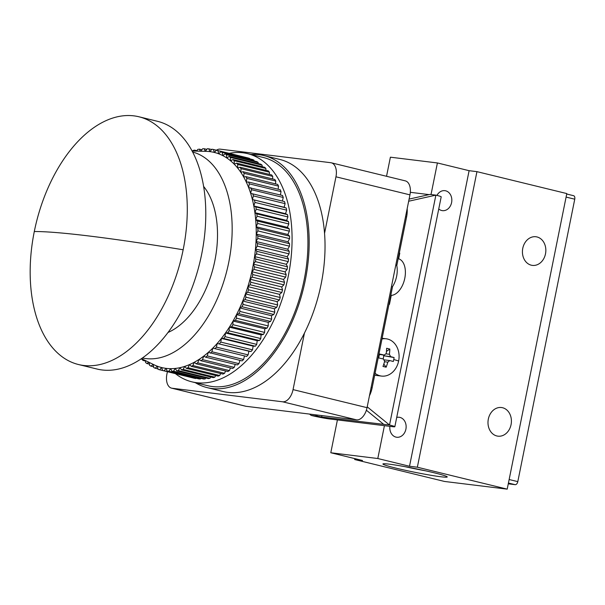 <?xml version="1.0" encoding="UTF-8"?>
<svg xmlns="http://www.w3.org/2000/svg" width="605" height="605" viewBox="0 0 605 605"><rect width="100%" height="100%" fill="white"/><g stroke="black" fill="none" stroke-linecap="round" stroke-linejoin="round"><path stroke-width="0.91" d="M545.498 253.843A14.429 11.669 -83 0 1 532.377 265.391A14.429 11.669 -83 0 1 522.773 248.3A14.429 11.669 -83 0 1 535.886 236.752A14.429 11.669 -83 0 1 545.498 253.843M511.066 424.619A14.429 11.669 -83 0 1 497.945 436.167A14.429 11.669 -83 0 1 488.333 419.076A14.429 11.669 -83 0 1 501.454 407.528A14.429 11.669 -83 0 1 511.066 424.619M434.231 472.815A32.806 1.83 11.4 0 1 447.208 476.846A32.806 1.83 11.4 0 1 430.185 475.152A32.806 1.83 11.4 0 1 395.927 468.119A32.806 1.83 11.4 0 1 382.988 463.891A32.806 1.83 11.4 0 1 401.584 466.062A32.806 1.83 11.4 0 1 434.231 472.815M405.146 466.697A29.532 1.649 -168.6 0 0 425.693 470.841M436.931 195.392A10.066 8.145 -83 0 1 444.887 190.666A10.066 8.145 -83 0 1 451.587 202.592A10.066 8.145 -83 0 1 442.436 210.646A10.066 8.145 -83 0 1 438.746 208.982M396.714 417.427A10.066 8.145 -83 0 1 399.194 417.268A10.066 8.145 -83 0 1 405.894 429.195A10.066 8.145 -83 0 1 396.744 437.249A10.066 8.145 -83 0 1 389.877 426.344M417.352 467.219L507.202 489.142L566.802 193.57L476.944 171.646L417.352 467.219L409.517 466.258L377.8 458.522L330.791 452.752L362.508 460.496L354.674 459.535L444.524 481.459L507.202 489.142M476.944 171.646L469.109 170.686L409.517 466.258M469.109 170.686L437.4 162.949L390.391 157.187L386.542 176.282M354.674 459.535L354.855 458.628M337.416 419.915L330.791 452.752M377.8 458.522L384.425 425.678M431.032 194.538L437.4 162.949M508.434 483.032L515.18 484.673L508.276 483.826M566.091 197.086L574.75 199.196L517.804 481.633L509.145 479.523M574.75 199.196A3.358 1.966 -76.3 0 0 573.585 195.695A3.358 1.966 -76.3 0 0 573.457 195.672L566.711 194.023L573.585 195.695M515.18 484.673A3.358 1.966 -76.3 0 0 517.804 481.633M394.846 426.714L441.196 196.822A13.423 0.749 -168.6 0 0 435.88 195.128L389.522 425.02A13.423 0.749 11.4 0 1 394.846 426.714A13.423 0.749 11.4 0 1 392.259 426.638L329.581 418.955A13.423 0.749 11.4 0 1 311.174 415.416L317.05 416.134L317.27 415.03M409.101 199.098L430.004 194.409L435.88 195.128L408.67 201.231M429.074 194.613L410.319 192.314M367.212 406.832L389.522 425.02L321.648 417.019L317.05 416.134L315.417 414.803M398.642 258.796L399.776 253.17L399.315 253.056M388.985 304.285L389.446 304.398L391.261 295.384M309.541 414.085L311.174 415.416M383.646 424.302L366.373 410.22M399.776 253.17L399.3 253.109M366.963 410.697L366.275 410.53M391.443 286.649L392.486 286.899L372.158 387.722A20.131 11.79 103.7 0 1 369.436 395.799M407.18 208.619A20.131 11.79 103.7 0 1 406.59 216.953L396.857 265.224L395.791 265.096M395.814 264.975L396.857 265.224M381.989 338.966A18.793 15.201 -83 0 1 386.119 338.777A18.793 15.201 -83 0 1 387.54 339.034A18.793 15.201 -83 0 1 398.635 361.041A18.793 15.201 -83 0 1 381.543 376.083A18.793 15.201 -83 0 1 380.129 375.818A18.793 15.201 -83 0 1 375.062 373.3M379.486 353.986L378.692 357.933L383.449 359.015L384.636 361.374A33.494 19.61 -76.3 0 1 382.98 366.433L386.149 367.205A33.494 19.61 103.7 0 0 387.805 362.145L389.786 360.565L393.303 361.495L393.757 359.536L394.097 357.555L390.588 356.625L389.393 354.265A33.494 19.61 103.7 0 0 389.809 349.055L386.64 348.276A33.494 19.61 -76.3 0 1 386.224 353.494L384.243 355.075L379.486 353.986M384.409 355.105L379.388 354.477L384.409 355.105M381.543 376.083L375.501 375.342A18.793 15.201 -83 0 1 374.684 375.206M384.53 359.907L389.786 360.565M383.82 364.059L386.149 367.205M390.588 356.625L384.651 355.899L394.097 357.555M389.809 349.055L386.451 351.429M384.651 355.899L383.82 355.695L383.162 358.946M383.162 354.954A2.012 1.626 97 0 0 383.82 355.695M390.777 295.391A18.793 11.003 -76.3 0 0 402.907 284.388A18.793 11.003 -76.3 0 0 403.974 264.332A18.793 11.003 -76.3 0 0 398.272 258.698L398.181 258.675M396.706 265.209A18.793 11.003 103.7 0 1 392.35 286.868M83.558 365.45A127.511 74.649 -76.3 0 0 183.156 249.774A127.511 74.649 -76.3 0 0 138.953 116.78A127.511 74.649 -76.3 0 0 133.886 115.857A127.511 74.649 -76.3 0 0 34.296 231.526A127.511 74.649 -76.3 0 0 78.499 364.528A127.511 74.649 -76.3 0 0 83.558 365.45M250.992 154.479A119.457 69.938 103.7 0 1 259.152 154.691A119.457 69.938 103.7 0 1 263.893 155.561A119.457 69.938 103.7 0 1 304.451 284.176A119.457 69.938 103.7 0 1 212 388.523A119.457 69.938 103.7 0 1 207.258 387.654A119.457 69.938 103.7 0 1 195.309 382.67M207.258 387.654L223.109 391.526A119.457 69.938 -76.3 0 0 227.858 392.395A119.457 69.938 -76.3 0 0 304.451 333.075A119.457 69.938 -76.3 0 0 324.552 233.349A119.457 69.938 -76.3 0 0 279.752 159.425L263.893 155.561M229.197 153.337A117.438 68.758 103.7 0 1 242.892 152.793A117.438 68.758 103.7 0 1 247.558 153.647A117.438 68.758 103.7 0 1 287.435 280.1A117.438 68.758 103.7 0 1 196.542 382.685A117.438 68.758 103.7 0 1 191.876 381.831A117.438 68.758 103.7 0 1 175.435 373.648M247.558 153.647L263.417 157.512A117.438 68.758 103.7 0 1 303.294 283.964A117.438 68.758 103.7 0 1 212.4 386.55A117.438 68.758 103.7 0 1 207.734 385.703L191.876 381.831M78.499 364.528L96.997 369.035A127.511 74.649 -76.3 0 0 102.056 369.965A127.511 74.649 -76.3 0 0 200.747 258.585A127.511 74.649 -76.3 0 0 157.451 121.295L138.953 116.78M167.986 332.478A82.212 48.128 -76.3 0 0 213.618 266.253A82.212 48.128 -76.3 0 0 203.628 186.446M142.409 357.971A105.996 62.058 -76.3 0 0 145.949 358.584A105.996 62.058 -76.3 0 0 227.851 266.571A105.996 62.058 -76.3 0 0 192.662 152.036M285.106 203.651L284.108 207.258L286.188 207.976L252.391 199.521L253.397 195.907L285.106 203.651A113.415 66.399 -76.3 0 0 284.524 201.571L250.659 193.373L251.514 189.72L283.231 197.457A113.415 66.399 -76.3 0 0 282.543 195.491L248.625 187.542L249.328 183.867L281.038 191.603A113.415 66.399 -76.3 0 0 280.251 189.758L248.542 182.022L246.296 182.075L246.84 178.392L278.55 186.128A113.415 66.399 -76.3 0 0 277.672 184.412L245.955 176.668L243.679 176.978L244.065 173.31L275.782 181.046A113.415 66.399 -76.3 0 0 274.806 179.466L243.089 171.729L240.79 172.289L241.017 168.651L272.734 176.388A113.415 66.399 -76.3 0 0 271.668 174.951L239.958 167.214L237.644 168.031L237.712 164.439L269.429 172.175A113.415 66.399 -76.3 0 0 268.28 170.89L236.57 163.153L234.256 164.212L234.165 160.688L265.875 168.432A113.415 66.399 -76.3 0 0 264.657 167.298L232.948 159.561L230.649 160.869L230.392 157.429L262.109 165.165A113.415 66.399 -76.3 0 0 260.815 164.197L229.106 156.461L226.83 158.003L226.414 154.661L258.123 162.405A113.415 66.399 -76.3 0 0 256.77 161.603L225.06 153.867L222.821 155.636L222.247 152.415L253.964 160.151A113.415 66.399 -76.3 0 0 252.55 159.523L220.833 151.787L218.639 153.783L217.913 150.683L249.631 158.427A113.415 66.399 -76.3 0 0 248.163 157.973L216.454 150.229L214.314 152.437L213.436 149.488A113.415 66.399 103.7 0 0 211.931 149.216L209.859 151.621A110.73 64.826 103.7 0 1 214.314 152.437A110.73 64.826 103.7 0 1 218.639 153.783A110.73 64.826 103.7 0 1 222.821 155.636A110.73 64.826 103.7 0 1 226.83 158.003A110.73 64.826 103.7 0 1 230.649 160.869A110.73 64.826 103.7 0 1 234.256 164.212A110.73 64.826 103.7 0 1 237.644 168.031A110.73 64.826 103.7 0 1 240.79 172.289A110.73 64.826 103.7 0 1 243.679 176.978A110.73 64.826 103.7 0 1 246.296 182.075A110.73 64.826 103.7 0 1 248.625 187.542A110.73 64.826 103.7 0 1 250.659 193.373A110.73 64.826 103.7 0 1 252.391 199.521A110.73 64.826 103.7 0 1 253.813 205.965A110.73 64.826 103.7 0 1 254.909 212.673A110.73 64.826 103.7 0 1 255.681 219.615A110.73 64.826 103.7 0 1 256.119 226.746A110.73 64.826 103.7 0 1 256.233 234.044A110.73 64.826 103.7 0 1 256.013 241.471A110.73 64.826 103.7 0 1 255.454 248.988A110.73 64.826 103.7 0 1 254.576 256.55A110.73 64.826 103.7 0 1 253.366 264.135A110.73 64.826 103.7 0 1 251.839 271.698A110.73 64.826 103.7 0 1 250.001 279.207A110.73 64.826 103.7 0 1 247.868 286.626A110.73 64.826 103.7 0 1 245.433 293.909A110.73 64.826 103.7 0 1 242.726 301.025A110.73 64.826 103.7 0 1 239.754 307.945A110.73 64.826 103.7 0 1 236.525 314.63A110.73 64.826 103.7 0 1 233.054 321.051A110.73 64.826 103.7 0 1 229.371 327.169A110.73 64.826 103.7 0 1 225.484 332.969A110.73 64.826 103.7 0 1 221.415 338.407A110.73 64.826 103.7 0 1 217.187 343.466A110.73 64.826 103.7 0 1 212.816 348.117A110.73 64.826 103.7 0 1 208.317 352.337A110.73 64.826 103.7 0 1 203.726 356.111A110.73 64.826 103.7 0 1 199.053 359.408A110.73 64.826 103.7 0 1 194.334 362.229A110.73 64.826 103.7 0 1 189.577 364.55A110.73 64.826 103.7 0 1 184.812 366.358A110.73 64.826 103.7 0 1 180.071 367.651A110.73 64.826 103.7 0 1 175.359 368.422A110.73 64.826 103.7 0 1 170.716 368.664A110.73 64.826 103.7 0 1 166.156 368.377L167.177 371.16A113.415 66.399 -76.3 0 0 168.719 371.258L170.716 368.664L171.88 371.273L203.598 379.017A113.415 66.399 -76.3 0 0 205.163 378.934L173.453 371.198A113.415 66.399 103.7 0 1 171.88 371.273M304.451 333.075L293.047 389.612A13.423 7.857 103.7 0 1 282.565 401.788L172.092 388.244A13.423 7.857 103.7 0 1 171.555 388.145L245.554 406.205A13.423 7.857 -76.3 0 0 246.084 406.303L356.557 419.847A13.423 7.857 -76.3 0 0 367.046 407.672L409.956 194.863A13.423 7.857 -76.3 0 0 405.297 180.865L331.306 162.805A13.423 7.857 103.7 0 1 335.957 176.804L324.552 233.349M171.555 388.145A13.423 7.857 103.7 0 1 166.904 374.147L167.404 371.682M216.371 150.206A13.423 7.857 103.7 0 1 220.296 149.163L330.769 162.707A13.423 7.857 103.7 0 1 331.306 162.805M200.921 378.359L200.429 378.995L168.719 371.258M167.177 371.16L198.894 378.904A113.415 66.399 -76.3 0 0 200.429 378.995M196.058 378.208L164.084 370.782L166.156 368.377A110.73 64.826 103.7 0 1 161.694 367.56L162.579 370.51A113.415 66.399 -76.3 0 0 164.084 370.782M162.579 370.51L194.288 378.246A113.415 66.399 -76.3 0 0 195.793 378.518M245.146 157.232L213.436 149.488M249.631 158.427L249.721 158.835M253.964 160.151L254.1 160.953M258.123 162.405L258.274 163.577M262.109 165.165L262.222 166.7M265.875 168.432L265.928 170.315M269.429 172.175L269.384 174.391M272.734 176.388L272.575 178.921M275.782 181.046L275.479 183.875M278.55 186.128L278.096 189.229M281.038 191.603L280.402 194.969M283.231 197.457L282.391 201.049M286.672 210.154L285.522 213.701L287.534 214.669L255.824 206.933L253.813 205.965L254.955 202.41L286.672 210.154A113.415 66.399 -76.3 0 0 286.188 207.976M287.904 216.938L286.619 220.417L288.547 221.627L256.83 213.883L254.909 212.673L256.195 209.194L287.904 216.938A113.415 66.399 -76.3 0 0 287.534 214.669M288.804 223.963L287.39 227.351L289.22 228.803L257.511 221.059L255.681 219.615L257.095 216.227L288.804 223.963A113.415 66.399 -76.3 0 0 288.547 221.627M289.371 231.208L287.836 234.49L289.561 236.169L257.851 228.433L256.119 226.746L257.662 223.472L289.371 231.208A113.415 66.399 -76.3 0 0 289.22 228.803M289.598 238.635L287.942 241.788L289.561 243.694L257.851 235.95L256.233 234.044L257.889 230.898L289.598 238.635A113.415 66.399 -76.3 0 0 289.561 236.169M289.485 246.197L287.723 249.207L289.22 251.332L257.503 243.596L256.013 241.471L257.775 238.461L289.485 246.197A113.415 66.399 -76.3 0 0 289.561 243.694M289.031 253.866L287.171 256.724L288.54 259.053L256.822 251.309L255.454 248.988L257.322 246.129L289.031 253.866A113.415 66.399 -76.3 0 0 289.22 251.332M288.237 261.61L286.286 264.294L287.519 266.813L255.809 259.076L254.576 256.55L256.528 253.866L288.237 261.61A113.415 66.399 -76.3 0 0 288.54 259.053M287.118 269.376L285.076 271.879L286.173 274.579L254.463 266.835L253.366 264.135L255.401 261.632L287.118 269.376A113.415 66.399 -76.3 0 0 287.519 266.813M285.658 277.135L283.556 279.442L284.509 282.308L252.792 274.572L251.839 271.698L253.949 269.391L285.658 277.135A113.415 66.399 -76.3 0 0 286.173 274.579M283.889 284.849L281.718 286.952L282.52 289.969L250.81 282.232L250.001 279.207L252.172 277.105L283.889 284.849A113.415 66.399 -76.3 0 0 284.509 282.308M281.801 292.472L279.578 294.363L280.228 297.524L248.519 289.787L247.868 286.626L250.084 284.736L281.801 292.472A113.415 66.399 -76.3 0 0 282.52 289.969M279.412 299.982L277.151 301.645L277.642 304.935L245.932 297.191L245.433 293.909L247.695 292.245L279.412 299.982A113.415 66.399 -76.3 0 0 280.228 297.524M276.727 307.34L274.443 308.762L274.776 312.157L243.059 304.421L242.726 301.025L245.017 299.596L276.727 307.34A113.415 66.399 -76.3 0 0 277.642 304.935M273.77 314.494L271.463 315.681L271.637 319.168L239.928 311.431L239.754 307.945L242.053 306.758L273.77 314.494A113.415 66.399 -76.3 0 0 274.776 312.157M270.548 321.429L268.234 322.367L268.249 325.929L236.532 318.192L236.525 314.63L238.831 313.692L270.548 321.429A113.415 66.399 -76.3 0 0 271.637 319.168M267.077 328.099L264.771 328.787L264.619 332.41L232.91 324.666L233.054 321.051L235.368 320.363L267.077 328.099A113.415 66.399 -76.3 0 0 268.249 325.929M263.379 334.474L261.088 334.913L260.778 338.566L229.061 330.829L229.371 327.169L231.662 326.738L263.379 334.474A113.415 66.399 -76.3 0 0 264.619 332.41M259.462 340.524L257.201 340.706L256.732 344.381L225.022 336.645L225.484 332.969L227.752 332.788L259.462 340.524A113.415 66.399 -76.3 0 0 260.778 338.566M255.355 346.219L253.132 346.143L252.504 349.826L220.795 342.09L221.415 338.407L223.646 338.482L255.355 346.219A113.415 66.399 -76.3 0 0 256.732 344.381M251.075 351.535L248.897 351.202L248.118 354.87L216.409 347.134L217.187 343.466L251.075 351.535A113.415 66.399 -76.3 0 0 252.504 349.826M244.511 355.921L243.596 359.491L211.886 351.747L212.816 348.117L246.643 356.443A113.415 66.399 -76.3 0 0 248.118 354.87M239.935 360.391L238.96 363.658L207.243 355.921L208.317 352.337L242.083 360.913A113.415 66.399 -76.3 0 0 243.596 359.491M235.247 364.407L234.226 367.364L202.509 359.627L203.726 356.111L205.692 357.192L237.41 364.936A113.415 66.399 -76.3 0 0 238.96 363.658M230.46 367.946L229.424 370.585L197.706 362.841L199.053 359.408L200.936 360.739L232.645 368.483A113.415 66.399 -76.3 0 0 234.226 367.364M225.589 370.994L224.568 373.3L192.859 365.564L194.334 362.229L196.111 363.794L227.828 371.538A113.415 66.399 -76.3 0 0 229.424 370.585M220.674 373.527L219.691 375.501L187.981 367.764L189.577 364.55L191.248 366.343L222.965 374.087A113.415 66.399 -76.3 0 0 224.568 373.3M215.728 375.539L214.82 377.18L183.103 369.443L184.812 366.358L186.37 368.377L218.087 376.113A113.415 66.399 -76.3 0 0 219.691 375.501M210.774 377.021L209.965 378.329L178.256 370.585L180.071 367.651L181.5 369.882L213.217 377.618A113.415 66.399 -76.3 0 0 214.82 377.18M173.453 371.198L175.359 368.422L176.668 370.85L208.377 378.586A113.415 66.399 -76.3 0 0 209.965 378.329M205.829 377.966L205.163 378.934M178.256 370.585A113.415 66.399 103.7 0 1 176.668 370.85M159.561 369.768L161.694 367.56A110.73 64.826 103.7 0 1 157.368 366.214L158.094 369.315A113.415 66.399 -76.3 0 0 159.561 369.768L162.571 370.502M183.103 369.443A113.415 66.399 103.7 0 1 181.5 369.882M158.003 368.906L155.175 368.211L157.368 366.214A110.73 64.826 103.7 0 1 153.95 364.739L141.464 358.629M153.625 366.789L150.947 366.131L153.186 364.369L153.761 367.583A113.415 66.399 -76.3 0 0 155.175 368.211M187.981 367.764A113.415 66.399 103.7 0 1 186.37 368.377M149.238 362.433L149.594 365.337A113.415 66.399 -76.3 0 0 150.947 366.131M192.859 365.564A113.415 66.399 103.7 0 1 191.248 366.343M149.45 364.157L146.909 363.537L148.83 362.236M145.472 360.588L145.616 362.569A113.415 66.399 -76.3 0 0 146.909 363.537M197.706 362.841A113.415 66.399 103.7 0 1 196.111 363.794M145.502 361.034L143.067 360.436L144.035 359.884M141.835 358.81L141.842 359.31A113.415 66.399 -76.3 0 0 143.067 360.436M202.509 359.627A113.415 66.399 103.7 0 1 200.936 360.739M207.243 355.921A113.415 66.399 103.7 0 1 205.692 357.192M211.886 351.747A113.415 66.399 103.7 0 1 210.366 353.176M216.409 347.134A113.415 66.399 103.7 0 1 214.934 348.699M217.187 343.466L248.897 351.202M220.795 342.09A113.415 66.399 103.7 0 1 219.365 343.799M221.415 338.407L253.132 346.143M225.022 336.645A113.415 66.399 103.7 0 1 223.646 338.482M225.484 332.969L257.201 340.706M229.061 330.829A113.415 66.399 103.7 0 1 227.752 332.788M229.371 327.169L261.088 334.913M232.91 324.666A113.415 66.399 103.7 0 1 231.662 326.738M233.054 321.051L264.771 328.787M236.532 318.192A113.415 66.399 103.7 0 1 235.368 320.363M236.525 314.63L268.234 322.367M239.928 311.431A113.415 66.399 103.7 0 1 238.831 313.692M239.754 307.945L271.463 315.681M243.059 304.421A113.415 66.399 103.7 0 1 242.053 306.758M242.726 301.025L274.443 308.762M245.932 297.191A113.415 66.399 103.7 0 1 245.017 299.596M245.433 293.909L277.151 301.645M248.519 289.787A113.415 66.399 103.7 0 1 247.695 292.245M247.868 286.626L279.578 294.363M250.81 282.232A113.415 66.399 103.7 0 1 250.084 284.736M250.001 279.207L281.718 286.952M252.792 274.572A113.415 66.399 103.7 0 1 252.172 277.105M251.839 271.698L283.556 279.442M254.463 266.835A113.415 66.399 103.7 0 1 253.949 269.391M253.366 264.135L285.076 271.879M255.809 259.076A113.415 66.399 103.7 0 1 255.401 261.632M254.576 256.55L286.286 264.294M256.822 251.309A113.415 66.399 103.7 0 1 256.528 253.866M255.454 248.988L287.171 256.724M257.503 243.596A113.415 66.399 103.7 0 1 257.322 246.129M256.013 241.471L287.723 249.207M257.851 235.95A113.415 66.399 103.7 0 1 257.775 238.461M256.233 234.044L287.942 241.788M257.851 228.433A113.415 66.399 103.7 0 1 257.889 230.898M256.119 226.746L287.836 234.49M257.511 221.059A113.415 66.399 103.7 0 1 257.662 223.472M255.681 219.615L287.39 227.351M256.83 213.883A113.415 66.399 103.7 0 1 257.095 216.227M254.909 212.673L286.619 220.417M255.824 206.933A113.415 66.399 103.7 0 1 256.195 209.194M253.813 205.965L285.522 213.701M254.478 200.232A113.415 66.399 103.7 0 1 254.955 202.41M252.391 199.521L284.108 207.258M252.814 193.834A113.415 66.399 103.7 0 1 253.397 195.907M250.825 187.747A113.415 66.399 103.7 0 1 251.514 189.72M248.542 182.022A113.415 66.399 103.7 0 1 249.328 183.867M245.955 176.668A113.415 66.399 103.7 0 1 246.84 178.392M243.089 171.729A113.415 66.399 103.7 0 1 244.065 173.31M239.958 167.214A113.415 66.399 103.7 0 1 241.017 168.651M236.57 163.153A113.415 66.399 103.7 0 1 237.712 164.439M232.948 159.561A113.415 66.399 103.7 0 1 234.165 160.688M229.106 156.461A113.415 66.399 103.7 0 1 230.392 157.429M225.06 153.867A113.415 66.399 103.7 0 1 226.414 154.661M220.833 151.787A113.415 66.399 103.7 0 1 222.247 152.415M195.135 151.091L194.507 150.116A113.415 66.399 -76.3 0 0 192.904 150.554L192.64 151.031M194.507 150.116L196.95 150.713M216.454 150.229A113.415 66.399 103.7 0 1 217.913 150.683M200.452 151.212L199.348 149.148A113.415 66.399 -76.3 0 0 197.752 149.412L196.693 151.121M199.348 149.148L201.888 149.768M192.125 151.016L206.025 151.341A110.73 64.826 103.7 0 1 209.859 151.621L208.831 148.838A113.415 66.399 103.7 0 0 207.288 148.739L205.299 151.326L204.127 148.724A113.415 66.399 -76.3 0 0 202.562 148.8L200.89 151.22M208.831 148.838L211.659 149.526M204.127 148.724L206.804 149.375M321.648 417.019L321.936 415.605M405.554 216.696L406.59 216.953M371.115 387.472L372.158 387.722M378.586 355.846A33.555 1.875 11.4 0 1 379.093 355.959M393.757 359.536A33.555 1.875 11.4 0 1 398.635 361.041M387.805 362.145L384.53 361.745M386.141 353.865L389.393 354.265M183.156 249.774A357.827 19.973 -168.6 0 0 34.296 231.526M356.557 419.847L282.565 401.788M172.092 388.244L246.084 406.303M335.957 176.804L409.956 194.863M293.047 389.612L367.046 407.672M386.119 338.777L382.126 338.286"/></g></svg>
